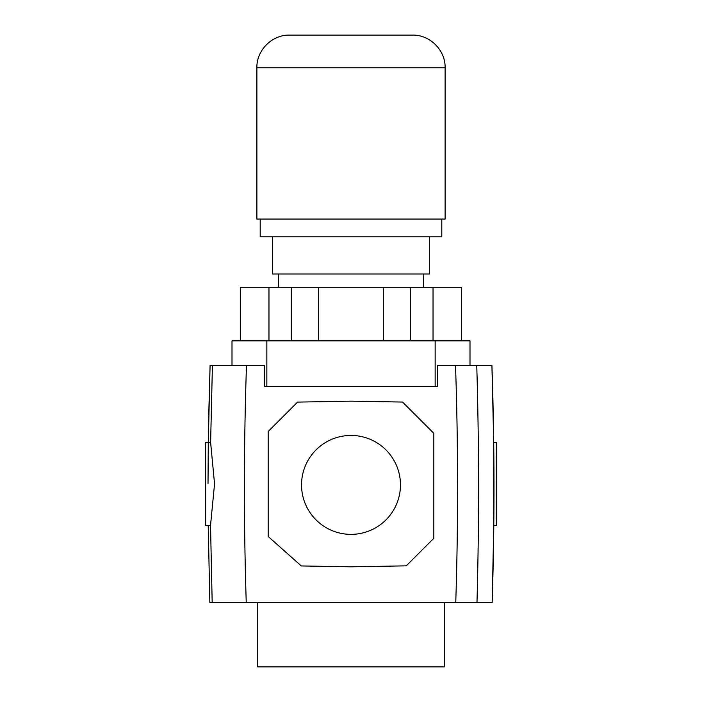 <?xml version="1.0" encoding="UTF-8"?>
<svg xmlns="http://www.w3.org/2000/svg" width="702" height="702" viewBox="0 0 702 702"><rect width="100%" height="100%" fill="white"/><g stroke="black" fill="none" stroke-linecap="round" stroke-linejoin="round"><path stroke-width="1.05" d="M256.879 67.761C256.432 50.307 272.086 34.652 289.54 35.1L412.46 35.1C429.914 34.652 445.568 50.307 445.121 67.761L445.121 219.068L256.879 219.068L256.879 67.761L445.121 67.761M441.795 219.068L441.795 236.785L260.205 236.785L260.205 219.068M429.615 236.785L429.615 273.991L272.385 273.991L272.385 236.785M461.46 340.865L461.46 287.276L240.54 287.276L240.54 340.865M268.963 287.276L268.963 340.865M493.708 442.357L496.349 442.357L496.349 525.429L493.787 525.429L493.708 442.357L491.918 365.47L437.32 365.47L437.32 386.469L435.152 386.469L435.152 340.865L232.002 340.865L232.002 365.47M469.998 365.47L469.998 340.865L435.152 340.865M437.32 386.469L264.68 386.469L266.848 386.469L266.848 340.865M318.524 287.276L318.524 340.865M383.476 287.276L383.476 340.865M433.037 287.276L433.037 340.865M301.535 484.898A49.465 49.465 0 0 1 351 435.442A49.465 49.465 0 0 1 400.465 484.898A49.465 49.465 0 0 1 351 534.362A49.465 49.465 0 0 1 301.535 484.898M257.678 602.509L257.678 666.9L444.322 666.9L444.322 602.509M210.618 442.357L208.292 442.357L210.082 365.47L212.416 365.47L210.618 442.4L214.549 483.897L210.53 525.386L212.179 602.509L492.155 602.509C494.673 523.49 494.594 444.48 491.918 365.47M208.011 483.88L208.292 442.357L205.651 442.357L205.651 525.429L208.213 525.429L209.845 602.509L212.179 602.509M210.53 525.429L208.213 525.429L209.845 602.509M493.787 525.429L492.155 602.509M476.755 365.47C479.071 444.48 479.15 523.49 476.983 602.509M455.519 365.47C458.204 444.48 458.283 523.49 455.756 602.509C458.283 523.49 458.204 444.48 455.519 365.47M212.416 365.47L246.481 365.47C243.796 444.48 243.717 523.49 246.244 602.509C243.717 523.49 243.796 444.48 246.481 365.47L264.68 365.47L264.68 386.469M210.082 365.47L208.748 414.689M351 566.812L301.298 565.944L268.173 536.477L268.173 431.493L297.578 402.097L351 401.158L402.562 402.062L433.827 433.318L433.827 538.311L406.282 565.847L351 566.812M291.505 287.276L291.505 340.865M410.494 287.276L410.494 340.865M423.639 287.276L423.639 273.991M278.361 287.276L278.361 273.991"/></g></svg>
